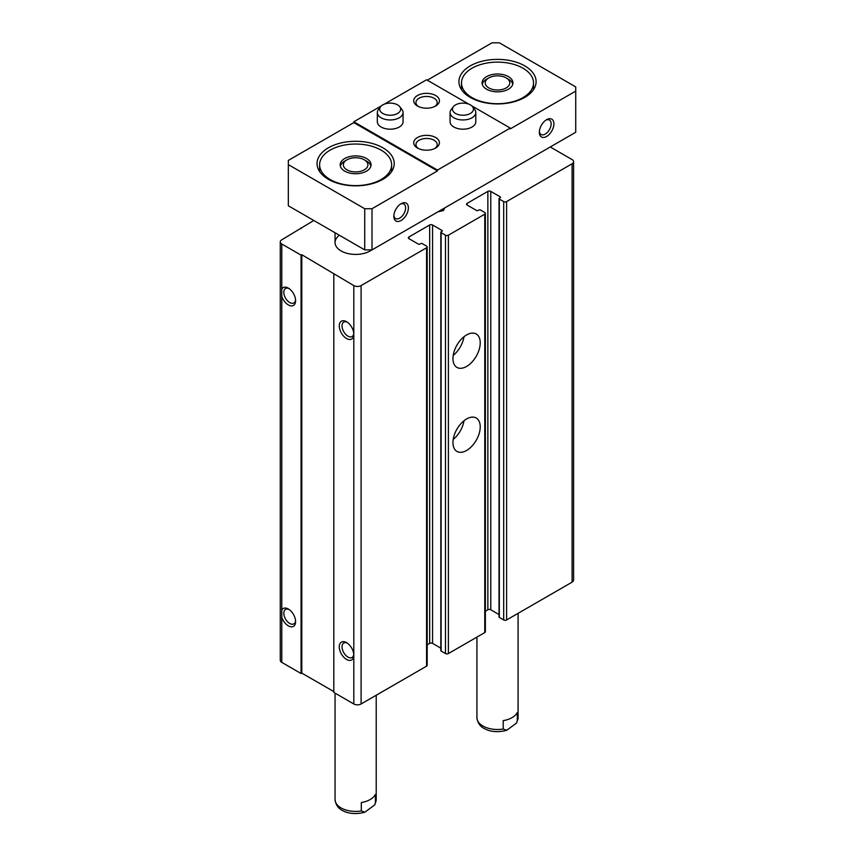 <?xml version="1.0" encoding="UTF-8"?>
<svg xmlns="http://www.w3.org/2000/svg" width="856" height="856" viewBox="0 0 856 856"><rect width="100%" height="100%" fill="white"/><g stroke="black" fill="none" stroke-linecap="round" stroke-linejoin="round"><path stroke-width="1.28" d="M313.799 220.484L281.785 239.808A5.147 2.975 0 0 0 280.276 241.906L280.276 660.286A5.147 2.975 0 0 0 281.785 662.384L281.785 244.003L301.066 255.142L301.794 254.714L353.817 285.594A5.147 2.975 0 0 0 361.093 285.594L426.566 247.791A2.054 1.188 0 0 0 427.176 246.945A2.054 1.188 0 0 0 426.566 246.111L422.201 243.586A1.027 0.599 0 0 0 420.745 243.586L419.836 244.11A1.027 0.599 0 0 1 418.381 244.11L408.933 238.653L408.933 236.973A2.054 1.188 0 0 0 408.323 237.808A2.054 1.188 0 0 0 408.933 238.653M280.276 241.906A5.147 2.975 0 0 0 281.785 244.003M485.373 611.216L487.867 609.772A2.054 1.188 0 0 1 490.777 609.772L490.777 191.391L500.236 196.859A1.027 0.599 0 0 1 500.236 197.693L499.326 198.218A1.027 0.599 0 0 0 499.326 199.063L503.692 201.577A2.054 1.188 0 0 0 506.602 201.577L572.086 163.774A5.147 2.975 0 0 0 573.595 161.677A5.147 2.975 0 0 0 572.086 159.58L550.258 146.975M301.066 228.67L301.066 227.835M281.785 617.326A10.293 5.939 -120 0 0 288.333 625.843A10.293 5.939 -120 0 0 295.609 621.638A10.293 5.939 -120 0 0 288.333 609.033A10.293 5.939 -120 0 0 281.785 609.996M281.785 662.384L301.066 673.522L301.066 255.142M281.785 296.401A10.293 5.939 -120 0 0 288.333 304.918A10.293 5.939 -120 0 0 295.609 300.713A10.293 5.939 -120 0 0 288.333 288.108A10.293 5.939 -120 0 0 281.785 289.071M301.066 673.522L301.794 673.094L301.794 254.714M301.794 673.094L333.808 691.584M427.176 246.945L427.176 665.326A2.054 1.188 0 0 1 426.566 666.161L361.093 703.974A5.147 2.975 0 0 1 353.817 703.974L333.808 692.418L333.808 274.038M353.817 703.974L353.817 655.247A10.293 5.939 -120 0 0 346.541 642.642A10.293 5.939 -120 0 0 339.265 646.847A10.293 5.939 -120 0 0 346.541 659.441A10.293 5.939 -120 0 0 353.817 655.247L353.817 334.322A10.293 5.939 -120 0 0 346.541 321.717A10.293 5.939 -120 0 0 339.265 325.922A10.293 5.939 -120 0 0 346.541 338.516A10.293 5.939 -120 0 0 353.817 334.322L353.817 285.594M408.933 236.973L429.659 225A2.054 1.188 0 0 1 432.569 225L442.028 230.457A1.027 0.599 0 0 1 442.028 231.302L441.118 231.826A1.027 0.599 0 0 0 441.118 232.661L445.484 235.186A2.054 1.188 0 0 0 448.394 235.186L484.774 214.182A2.054 1.188 0 0 0 485.373 213.347A2.054 1.188 0 0 0 484.774 212.502L480.409 209.988A1.027 0.599 0 0 0 478.953 209.988L478.044 210.512A1.027 0.599 0 0 1 476.589 210.512L467.13 205.044L467.13 203.364A2.054 1.188 0 0 0 466.531 204.21A2.054 1.188 0 0 0 467.13 205.044M427.176 644.814L429.659 643.38L429.659 225M440.819 648.142L432.569 643.38A2.054 1.188 0 0 0 429.659 643.38M440.819 232.244L440.819 650.624A1.027 0.599 0 0 0 441.118 651.042L445.484 653.567A2.054 1.188 0 0 0 448.394 653.567L484.774 632.563A2.054 1.188 0 0 0 485.373 631.717L485.373 213.347M466.584 450.47A19.292 11.139 -60 0 1 456.944 451.422A19.292 11.139 -60 0 1 456.944 429.145A19.292 11.139 -60 0 1 476.236 418.006A19.292 11.139 -60 0 1 479.189 433.468A19.292 11.139 -60 0 1 466.584 450.47M466.584 366.454A19.292 11.139 -60 0 1 456.944 367.406A19.292 11.139 -60 0 1 456.944 345.129A19.292 11.139 -60 0 1 476.236 333.99A19.292 11.139 -60 0 1 479.189 349.451A19.292 11.139 -60 0 1 466.584 366.454M467.13 203.364L487.867 191.391A2.054 1.188 0 0 1 490.777 191.391M490.777 609.772L499.027 614.533M499.027 198.646L499.027 617.015A1.027 0.599 0 0 0 499.326 617.443L503.692 619.958A2.054 1.188 0 0 0 506.602 619.958L572.086 582.155A5.147 2.975 0 0 0 573.595 580.058L573.595 161.677M371.804 249.888A20.576 11.877 180 0 1 348.895 253.761A20.576 11.877 180 0 1 335.06 242.537A20.576 11.877 180 0 1 339.383 235.25M347.269 322.177A8.335 4.815 -120 0 0 343.748 322.102A8.335 4.815 -120 0 0 342.475 328.779A8.335 4.815 -120 0 0 347.921 336.13A8.335 4.815 -120 0 0 352.084 336.547A8.335 4.815 -120 0 0 353.774 333.455M289.06 288.568A8.335 4.815 -120 0 0 285.54 288.493A8.335 4.815 -120 0 0 284.267 295.181A8.335 4.815 -120 0 0 289.713 302.532A8.335 4.815 -120 0 0 293.886 302.938A8.335 4.815 -120 0 0 295.577 299.857M347.269 643.102A8.335 4.815 -120 0 0 343.748 643.027A8.335 4.815 -120 0 0 342.475 649.704A8.335 4.815 -120 0 0 347.921 657.055A8.335 4.815 -120 0 0 352.084 657.472A8.335 4.815 -120 0 0 353.774 654.38M289.06 609.504A8.335 4.815 -120 0 0 285.54 609.418A8.335 4.815 -120 0 0 284.267 616.106A8.335 4.815 -120 0 0 289.713 623.457A8.335 4.815 -120 0 0 293.886 623.863A8.335 4.815 -120 0 0 295.577 620.782M463.973 336.75A19.292 11.139 -60 0 1 453.199 355.411M457.703 343.866A12.861 7.426 -60 0 1 456.227 346.423M463.973 420.767A19.292 11.139 -60 0 1 453.199 439.417M457.703 427.882A12.861 7.426 -60 0 1 456.227 430.44M361.318 810.953L361.318 802.553A20.576 11.877 0 0 0 375.41 794.422L375.41 802.821L374.725 804.929L364.859 812.173L361.318 810.953A20.576 11.877 180 0 1 335.06 799.536L335.06 693.135M518.083 613.335L518.083 717.628A20.576 11.877 180 0 1 517.281 720.913L517.281 712.502A20.576 11.877 0 0 1 503.2 720.645L503.2 729.045A20.576 11.877 180 0 1 476.931 717.628L476.931 637.089M517.281 720.913L516.596 723.02L506.731 730.264L503.2 729.045M522.973 68.213A36.016 20.79 180 0 1 533.523 82.914A36.016 20.79 180 0 1 497.507 103.704A36.016 20.79 180 0 1 461.491 82.914A36.016 20.79 180 0 1 483.726 63.708A36.016 20.79 180 0 1 522.973 68.213M508.421 76.612A15.429 8.913 180 0 1 512.937 82.914A15.429 8.913 180 0 1 497.507 91.827A15.429 8.913 180 0 1 482.078 82.914A15.429 8.913 180 0 1 491.601 74.686A15.429 8.913 180 0 1 508.421 76.612M545.893 120.129A8.335 4.815 -60 0 1 549.413 120.054A8.335 4.815 -60 0 1 550.686 126.731A8.335 4.815 -60 0 1 545.24 134.082A8.335 4.815 -60 0 1 541.067 134.499A8.335 4.815 -60 0 1 539.376 131.417M381.102 150.121A36.016 20.79 180 0 1 391.641 164.823A36.016 20.79 180 0 1 355.636 185.613A36.016 20.79 180 0 1 319.62 164.823A36.016 20.79 180 0 1 341.854 145.616A36.016 20.79 180 0 1 381.102 150.121M366.55 158.521A15.429 8.913 180 0 1 371.065 164.823A15.429 8.913 180 0 1 355.636 173.736A15.429 8.913 180 0 1 340.196 164.823A15.429 8.913 180 0 1 349.73 156.595A15.429 8.913 180 0 1 366.55 158.521M400.383 204.145A8.335 4.815 -60 0 1 403.893 204.06A8.335 4.815 -60 0 1 405.177 210.747A8.335 4.815 -60 0 1 399.731 218.098A8.335 4.815 -60 0 1 395.558 218.505A8.335 4.815 -60 0 1 393.867 215.423M546.62 136.468A10.293 5.939 -60 0 1 539.344 132.273A10.293 5.939 -60 0 1 546.62 119.669A10.293 5.939 -60 0 1 553.896 123.874A10.293 5.939 -60 0 1 546.62 136.468M401.111 220.484A10.293 5.939 -60 0 1 393.835 216.279A10.293 5.939 -60 0 1 401.111 203.685A10.293 5.939 -60 0 1 408.387 207.88A10.293 5.939 -60 0 1 401.111 220.484M437.48 170.077L437.48 170.911L372.007 208.725L364.731 208.725L288.333 164.62L288.333 160.414L353.817 122.611L353.817 121.766L437.48 170.077L510.24 128.068L471.656 105.791M288.333 164.62L288.333 205.782L364.731 249.888L372.007 249.888L372.007 208.725M372.007 249.888L575.724 132.273L575.724 91.111L510.24 128.914L510.24 128.068M575.724 91.111L575.724 86.905L499.326 42.8L492.05 42.8L427.294 80.186M468.799 104.143L426.566 79.769L384.344 104.143M381.487 105.791L353.817 121.766M364.731 249.888L364.731 208.725M435.661 95.519A12.861 7.426 180 0 1 435.661 106.016A12.861 7.426 180 0 1 417.471 106.016A12.861 7.426 180 0 1 417.471 95.519A12.861 7.426 180 0 1 435.661 95.519M472.523 106.7L474.695 109.493A12.861 7.426 180 0 1 475.808 112.532L475.808 121.766A12.861 7.426 180 0 1 462.946 129.192A12.861 7.426 180 0 1 450.085 121.766L450.085 112.532A12.861 7.426 180 0 1 451.208 109.493L453.38 106.7A10.486 6.056 180 0 1 462.946 103.116A10.486 6.056 180 0 1 472.523 106.7A10.486 6.056 180 0 1 470.361 113.452A10.486 6.056 180 0 1 457.008 114.158A10.486 6.056 180 0 1 453.38 106.7M399.763 106.7L401.935 109.493A12.861 7.426 180 0 1 403.058 112.532L403.058 121.766A12.861 7.426 180 0 1 390.197 129.192A12.861 7.426 180 0 1 377.336 121.766L377.336 112.532A12.861 7.426 180 0 1 378.448 109.493L380.62 106.7A10.486 6.056 180 0 1 390.197 103.116A10.486 6.056 180 0 1 399.763 106.7A10.486 6.056 180 0 1 397.612 113.452A10.486 6.056 180 0 1 384.248 114.158A10.486 6.056 180 0 1 380.62 106.7M435.661 137.527A12.861 7.426 180 0 1 435.661 148.024A12.861 7.426 180 0 1 417.471 148.024A12.861 7.426 180 0 1 417.471 137.527A12.861 7.426 180 0 1 435.661 137.527M524.792 65.901A38.584 22.277 180 0 1 536.091 81.652A38.584 22.277 180 0 1 497.507 103.929A38.584 22.277 180 0 1 458.923 81.652A38.584 22.277 180 0 1 482.741 61.076A38.584 22.277 180 0 1 524.792 65.901M382.921 147.81A38.584 22.277 180 0 1 394.22 163.56A38.584 22.277 180 0 1 355.636 185.838A38.584 22.277 180 0 1 317.052 163.56A38.584 22.277 180 0 1 340.87 142.984A38.584 22.277 180 0 1 382.921 147.81M437.48 170.911L353.817 122.611M418.338 148.473A10.636 6.142 180 0 1 415.941 144.589A10.636 6.142 180 0 1 422.5 138.918A10.636 6.142 180 0 1 434.088 140.245A10.636 6.142 180 0 1 437.202 144.589A10.636 6.142 180 0 1 434.805 148.473M418.338 106.476A10.636 6.142 180 0 1 415.941 102.581A10.636 6.142 180 0 1 422.5 96.91A10.636 6.142 180 0 1 434.088 98.247A10.636 6.142 180 0 1 437.202 102.581A10.636 6.142 180 0 1 434.805 106.476M366.55 161.099L364.314 159.815A12.273 7.083 180 0 1 364.314 169.841A12.273 7.083 180 0 1 346.948 169.841A12.273 7.083 180 0 1 346.948 159.815A12.273 7.083 180 0 1 364.314 159.815L366.55 161.099A15.429 8.913 180 0 1 370.905 166.118M340.367 166.118A15.429 8.913 180 0 1 344.722 161.099L346.948 159.815M508.421 79.191L506.185 77.907A12.273 7.083 180 0 1 506.185 87.933A12.273 7.083 180 0 1 488.83 87.933A12.273 7.083 180 0 1 488.83 77.907A12.273 7.083 180 0 1 506.185 77.907L508.421 79.191A15.429 8.913 180 0 1 512.776 84.198M482.238 84.198A15.429 8.913 180 0 1 486.593 79.191L488.83 77.907M475.808 112.532A12.861 7.426 180 0 1 472.041 117.775A12.861 7.426 180 0 1 458.024 119.391A12.861 7.426 180 0 1 450.085 112.532M403.058 112.532A12.861 7.426 180 0 1 399.292 117.775A12.861 7.426 180 0 1 385.275 119.391A12.861 7.426 180 0 1 377.336 112.532M444.863 207.826L443.376 210.533L437.823 211.881M443.376 210.533L443.376 208.682M361.093 703.974L361.093 285.594M426.566 666.161L426.566 247.791M432.569 643.38L432.569 225M442.028 231.302L442.028 230.457M441.118 651.042L441.118 232.661M445.484 653.567L445.484 235.186M448.394 653.567L448.394 235.186M484.774 632.563L484.774 214.182M487.867 609.772L487.867 191.391M500.236 197.693L500.236 196.859M499.326 617.443L499.326 199.063M503.692 619.958L503.692 201.577M506.602 619.958L506.602 201.577M572.086 582.155L572.086 163.774M376.212 695.243L376.212 799.536A20.576 11.877 180 0 1 375.41 802.821M374.725 804.94L376.212 799.536M364.859 812.173C354.577 815.105 346.477 812.654 343.663 811.081C338.591 808.973 335.713 805.122 335.06 799.536M516.596 723.02L518.083 717.628M506.731 730.264C496.448 733.196 488.348 730.735 485.545 729.173C480.462 727.054 477.584 723.213 476.931 717.628M335.06 232.757L335.06 242.537M319.62 164.823L319.62 171.564M391.641 164.823L391.641 171.564M461.491 82.914L461.491 89.655M533.523 82.914L533.523 89.655"/></g></svg>
